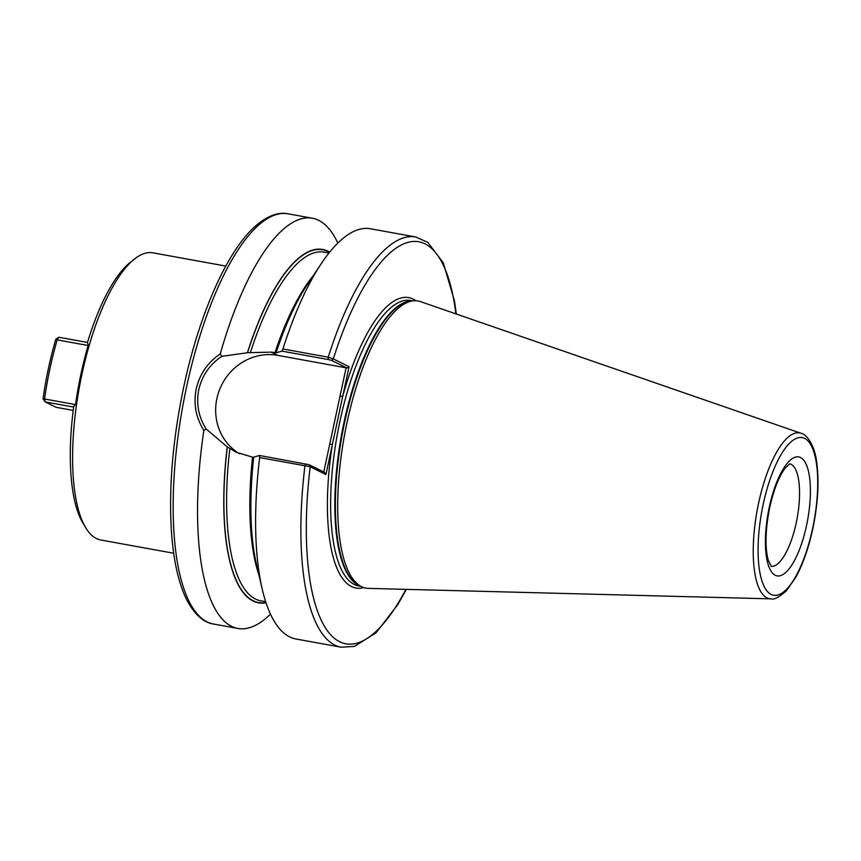 <?xml version="1.0" encoding="UTF-8"?>
<svg xmlns="http://www.w3.org/2000/svg" width="861" height="861" viewBox="0 0 861 861"><rect width="100%" height="100%" fill="white"/><g stroke="black" fill="none" stroke-linecap="round" stroke-linejoin="round"><path stroke-width="1.29" d="M258.967 575.116A177.194 58.796 100.3 0 1 252.553 457.148L236.129 452.24L227.25 446.848L206.156 429.004L203.863 430.403C195.867 417.66 193.316 403.831 196.211 388.903C199.677 374.126 207.695 362.459 220.265 353.882L221.74 356.357L247.419 352.73L271.247 352.127L276.187 352.816L281.891 351.116L282.946 348.974L328.224 357.186L333.315 358.908L349.06 366.7L325.942 474.54L310.197 466.748L259.667 457.557A208.47 69.171 100.3 0 0 262.196 589.01A208.47 69.171 100.3 0 0 295.947 638.991L341.225 647.203L354.42 646.417L376.042 632.803L397.922 604.433L406.36 589.365M239.606 453.801A53.576 50.315 116.3 0 1 216.897 398.525A53.576 50.315 116.3 0 1 277.812 355.378L346.918 367.981L331.603 360.415L328.192 359.521L281.891 351.116M221.74 356.357C209.697 364.537 202.044 375.6 198.783 389.57C196.028 403.68 198.482 416.821 206.156 429.004M80.923 374.169A144.261 47.861 -79.7 0 1 88.145 345.509L57.181 339.891A144.261 47.861 100.3 0 0 44.568 398.977L75.531 404.595A144.261 47.861 -79.7 0 1 80.923 374.169M225.808 266.071L152.978 252.843A145.929 48.42 100.3 0 0 134.553 258.978A145.929 48.42 100.3 0 0 81.956 374.191A145.929 48.42 100.3 0 0 85.756 527.793A145.929 48.42 100.3 0 0 100.845 540.008L173.685 553.236M87.51 342.441A141.764 47.032 -79.7 0 1 130.463 262.207L134.553 258.978M73.659 407.081L45.267 401.926L43.05 398.858A141.764 47.032 -79.7 0 1 55.847 339.18L57.181 339.891L58.849 337.243L87.542 342.452L88.145 345.509M801.021 433.287L420.469 301.608A145.918 48.42 100.3 0 0 413.463 300.801A145.918 48.42 100.3 0 0 347.058 422.32A145.918 48.42 100.3 0 0 361.566 586.664A145.918 48.42 100.3 0 0 368.422 588.375L770.972 598.847C773.931 599.934 779.033 597.276 786.254 590.883L795.661 577.537C802.872 564.375 808.576 548.123 812.784 528.794C817.918 504.105 819.252 482.138 816.788 462.874C814.474 442.511 804.82 433.47 801.021 433.287A84.238 27.95 100.3 0 0 758.638 502.975A84.238 27.95 100.3 0 0 770.972 598.847M337.835 243.071A208.47 69.171 100.3 0 0 312.36 218.22A208.47 69.171 100.3 0 0 220.265 353.882M328.192 359.521L328.224 357.186A208.47 69.171 100.3 0 1 415.691 236.969L370.413 228.757A208.47 69.171 100.3 0 0 321.25 263.681A208.47 69.171 100.3 0 0 282.946 348.974M321.25 263.681L307.42 284.453A179.583 59.581 100.3 0 0 276.09 352.773M329.688 252.122A179.583 59.581 100.3 0 0 247.419 352.73M259.667 457.557L259.527 455.469L253.715 457.126A179.583 59.581 100.3 0 0 256.546 564.698L262.196 589.01M227.25 446.848A179.583 59.581 100.3 0 0 266.038 602.797M203.863 430.403A208.47 69.171 100.3 0 0 237.894 628.455A208.47 69.171 100.3 0 0 270.483 614.13M43.05 398.858L44.568 398.977L45.267 401.926L56.137 407.307L73.228 410.406M85.756 527.793L83.065 523.337A141.764 47.032 -79.7 0 1 73.745 406.424L75.531 404.595M55.847 339.18L58.849 337.243M259.527 455.469L309.228 464.768L324.543 472.334L325.942 474.54M323.779 471.957L346.111 367.776M455.91 313.867A204.305 67.782 100.3 0 0 333.315 358.908L331.603 360.415M349.06 366.7L346.918 367.981M415.895 300.737A147.586 48.969 100.3 0 0 342.656 396.598L340.084 395.931M363.826 587.589A147.586 48.969 100.3 0 1 332.357 444.642L329.774 443.975M309.228 464.768L310.197 466.748A204.305 67.782 100.3 0 0 328.418 632.103A204.305 67.782 100.3 0 0 405.908 589.355M271.247 352.127L277.812 355.378M771.165 566.334A52.112 17.295 100.3 0 0 796.21 522.95A52.112 17.295 100.3 0 0 789.785 463.799M769.282 507.204A60.453 20.061 -79.7 0 1 800.526 457.535A60.453 20.061 -79.7 0 1 806.52 525.619A60.453 20.061 -79.7 0 1 775.277 575.288A60.453 20.061 -79.7 0 1 769.282 507.204M213.517 624.031C206.392 623.073 195.555 617.671 185.901 598.115C178.184 581.605 173.362 559.381 171.436 531.463C168.681 487.229 172.792 439.035 183.737 386.912C198.708 316.396 225.754 253.941 253.338 228.025C268.858 213.614 280.794 212.161 287.983 213.797A208.47 69.171 100.3 0 0 186.536 387.149A208.47 69.171 100.3 0 0 213.517 624.031L237.894 628.455M412.796 300.866L410.568 300.457A145.089 48.141 100.3 0 0 339.955 421.104A145.089 48.141 100.3 0 0 358.736 585.964L360.963 586.373M411.859 300.963A145.089 48.141 100.3 0 0 344.12 421.868A145.089 48.141 100.3 0 0 360.124 585.954M413.463 300.801L410.762 301.07A145.175 48.162 100.3 0 0 344.691 421.955A145.175 48.162 100.3 0 0 359.134 585.469L361.566 586.664M812.58 528.622A80.116 26.583 100.3 0 0 804.626 438.4A80.116 26.583 100.3 0 0 763.223 504.202A80.116 26.583 100.3 0 0 771.176 594.434A80.116 26.583 100.3 0 0 812.58 528.622M305.827 463.875L304.945 465.779A208.47 69.171 100.3 0 0 341.225 647.203M313.35 275.552A177.194 58.796 100.3 0 0 274.917 352.795M328.977 253.016L324.199 252.144A177.194 58.796 100.3 0 0 250.4 352.579M329.515 252.348A179.282 59.484 100.3 0 0 247.516 352.784M229.833 448.538A177.194 58.796 100.3 0 0 260.894 600.849L265.683 601.71M227.336 446.902A179.282 59.484 100.3 0 0 265.952 602.528M789.935 463.735L785.146 468.169C778.925 476.488 773.781 489.608 769.691 507.549C765.321 529.838 764.848 547.413 768.27 560.296L771.295 566.441M287.983 213.797L312.36 218.22M415.691 236.969L427.766 242.35L443.221 262.702L454.425 300.726L456.341 314.017"/></g></svg>
